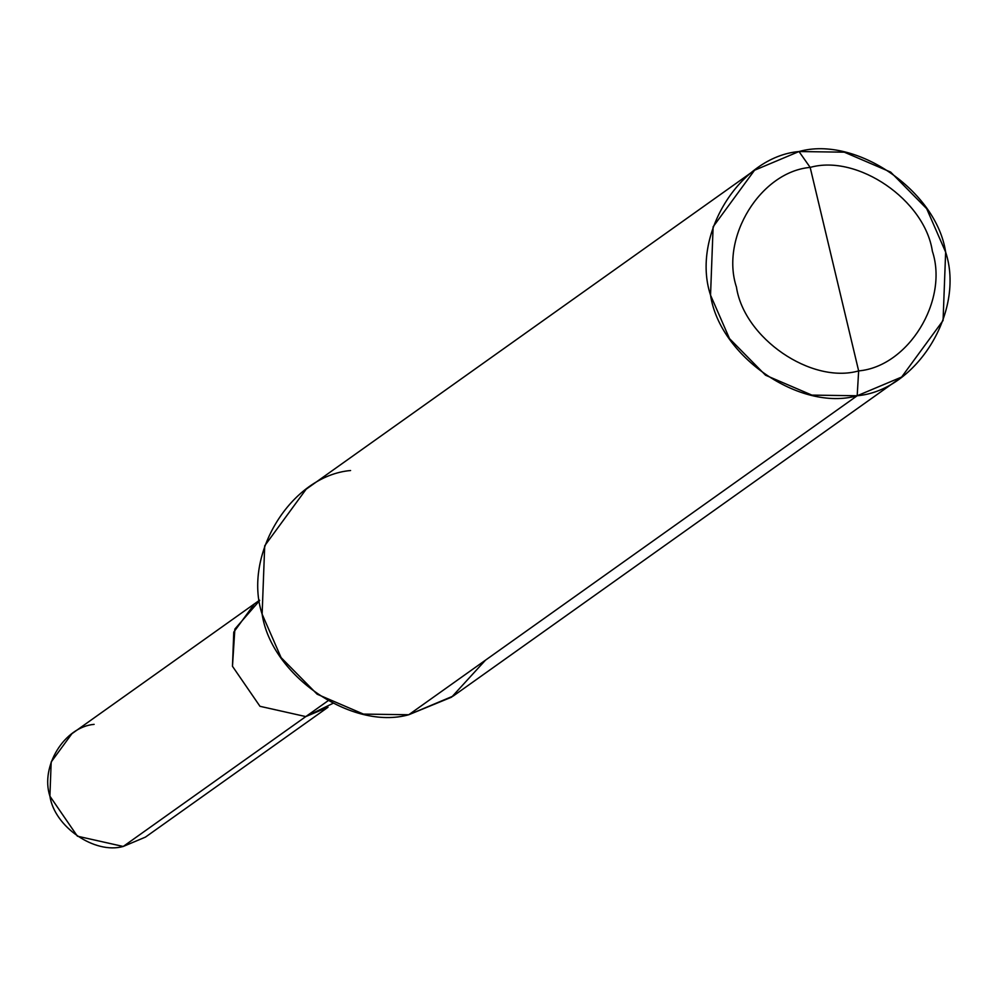 <?xml version="1.0" encoding="UTF-8"?>
<svg xmlns="http://www.w3.org/2000/svg" width="998" height="998" viewBox="0 0 998 998"><rect width="100%" height="100%" fill="white"/><g stroke="black" fill="none" stroke-linecap="round" stroke-linejoin="round"><path stroke-width="1.5" d="M328.03 707.233L145.446 837.11L123.216 846.466L305.8 716.589L259.979 706.31L232.472 666.29L234.867 629.064L259.63 600.584L254.478 603.827L233.769 632.108L232.472 666.29L259.979 706.31L305.8 716.589L328.03 707.233L305.8 716.589L161.576 819.171M332.796 703.428L305.8 716.589L332.796 703.428M94.136 724.348C64.396 726.943 40.082 766.439 49.9 796.167C54.466 826.855 94.785 854.513 123.216 846.466L77.395 836.187L49.9 796.167L51.185 761.985L71.906 733.705L259.58 600.197M901.643 377.044L453.229 696.03L408.768 714.743L857.182 395.757C800.321 411.862 719.683 356.548 710.539 295.171C690.89 235.728 739.543 156.736 798.999 151.534L810.164 167.402C760.613 171.731 720.082 237.549 736.449 287.1C744.071 338.247 811.274 384.342 858.654 370.907C811.274 384.342 744.071 338.247 736.449 287.1C720.082 237.549 760.613 171.731 810.164 167.402L858.654 370.907C908.205 366.59 948.749 300.76 932.369 251.209C924.759 200.062 857.556 153.979 810.164 167.402L798.999 151.534C855.86 135.429 936.511 190.743 945.642 252.12C965.291 311.576 916.651 390.567 857.182 395.757L901.643 377.044L943.073 320.495L945.642 252.12L926.68 208.682L890.64 172.08L844.32 152.183L798.999 151.534L754.538 170.246L713.121 226.796L710.539 295.171L729.501 338.609L765.541 375.211L811.873 395.108L857.182 395.757L858.654 370.907L810.164 167.402C857.556 153.979 924.759 200.062 932.369 251.209C948.749 300.76 908.205 366.59 858.654 370.907L857.182 395.757L408.768 714.743L451.632 697.14L485.49 660.165M259.63 600.584L234.867 629.064L232.472 666.29L259.979 706.31L305.8 716.589L327.905 700.858L305.8 716.589L259.979 706.31L232.472 666.29L233.769 632.108L254.478 603.827M350.585 470.52C291.129 475.722 242.477 554.713 262.125 614.157C271.256 675.534 351.907 730.848 408.768 714.743L363.447 714.094L317.127 694.196L281.087 657.595L262.125 614.157L264.707 545.781L306.124 489.232L754.538 170.246"/></g></svg>
